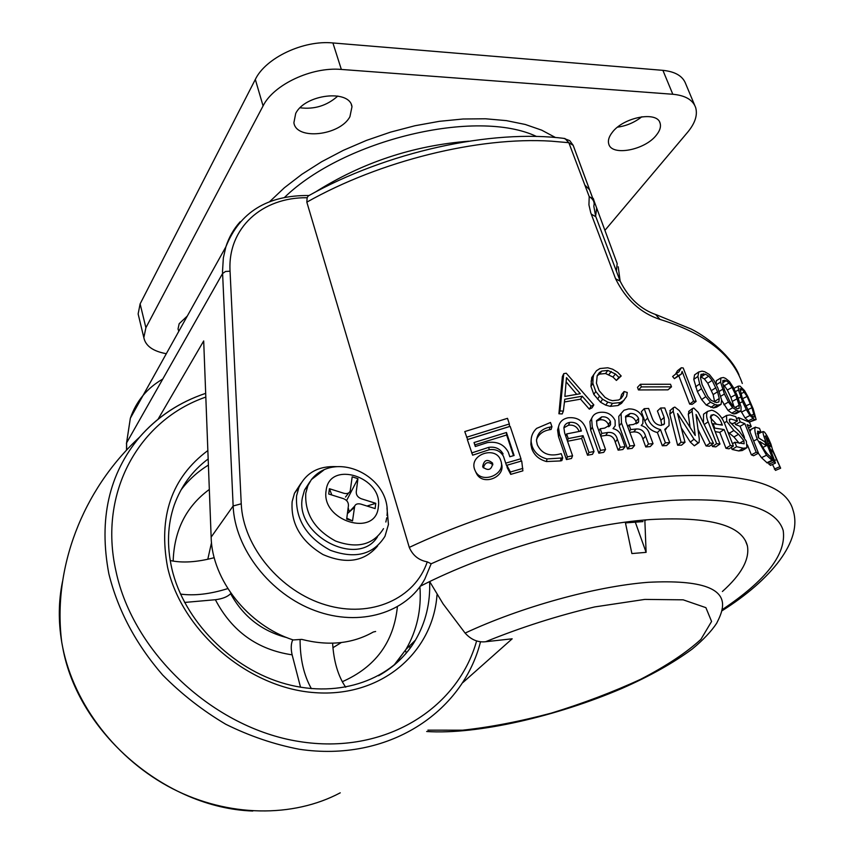 <?xml version="1.0" encoding="UTF-8"?>
<svg xmlns="http://www.w3.org/2000/svg" width="854" height="854" viewBox="0 0 854 854"><rect width="100%" height="100%" fill="white"/><g stroke="black" fill="none" stroke-linecap="round" stroke-linejoin="round"><path stroke-width="1.28" d="M483.353 467.843C485.04 462.185 488.221 461.16 492.897 464.768M492.683 463.348L492.598 463.135C487.282 458.673 483.983 459.836 482.691 466.615L482.916 467.149C488.339 471.141 491.594 469.881 492.683 463.348M474.589 469.337L475.507 471.44C482.04 484.431 506.091 474.354 500.85 460.797L500.807 460.69C496.281 445.297 469.049 454.285 474.589 469.337M475.902 472.251L476.564 473.639C483.012 486.46 506.273 476.842 501.373 463.37M671.5 386.841L670.507 384.257L640.404 384.279L637.49 387.332L638.461 389.947L667.956 389.851L671.5 386.841L641.375 386.894L638.461 389.947M660.612 408.009L664.786 407.945L669.002 419.453L669.066 425.612L664.764 429.381L669.728 442.618L665.415 442.831L660.462 429.562C654.185 428.067 649.926 424.235 647.674 418.044L644.204 408.682L648.602 408.436L652.104 417.841C653.694 422.516 656.694 425.025 661.092 425.367L664.455 423.808L664.124 417.371L660.612 408.009L657.42 411.009L660.921 420.36L661.786 425.313M742.307 383.467C732.38 354.677 704.966 333.338 660.067 319.449C640.628 313.087 625.801 299.519 615.574 278.724L590.733 212.721L588.94 204.885L589.207 196.612L568.828 142.693L551.225 141.166C478.475 136.501 379.998 160.787 306.832 202.152L307.13 197.733C262.285 197.093 227.474 227.901 230.057 271.198L241.244 503.796C242.952 546.443 280.443 591.673 325.833 604.952C371.212 618.563 415.012 598.547 427.246 561.857C418.727 560.256 412.738 555.431 409.279 547.393C491.648 508.632 599.668 479.895 676.037 475.838C747.367 473.212 786.374 484.688 793.056 510.265C803.006 540.731 770.938 580.037 721.747 610.962M427.246 561.857L431.174 563.768L424.78 579.151C406.515 612.788 360.046 627.338 315.094 610.653C270.12 594.203 234.807 548.631 233.142 505.974L222.51 271.508L223.353 257.865L225.872 246.849C228.904 237.327 233.665 228.968 240.177 221.762M722.399 591.502C741.464 574.422 749.791 559.199 747.399 545.845C742.073 525.146 709.855 516.382 650.748 519.52C583.293 524.046 487.399 551.737 420.317 586.228M666.398 428.633L665.01 430.032M669.728 442.618L666.547 445.564L662.33 445.767L657.399 432.53C651.25 431.046 647.054 427.213 644.813 421.033L641.354 411.692L644.204 408.682M685.004 442.255L681.054 442.287L673.219 411.233L673.304 407.732L674.841 407.091L679.325 410.603L695.252 435.455L692.114 411.212L692.466 408.522L693.768 408.031L698.252 412.429L713.464 443.365L710.069 443.087L696.021 414.457L699.33 439.394L699.074 442.479L698.092 442.884L694.024 439.212L677.564 413.592L685.004 442.255L681.513 445.18L677.638 445.222L669.792 414.222L670.379 410.272M690.064 427.331L688.303 414.158L689.157 411.062M713.464 443.365L709.407 446.236L706.077 445.969L698.038 429.455M698.679 442.788L694.345 445.799L690.342 442.126L681.268 427.843M733.405 446.055L730.341 445.51L724.107 429.551L714.766 428.11L713.037 423.68L722.388 425.143L721.897 423.883C720.039 418.812 717.253 415.706 713.528 414.596L710.944 415.247L711.553 422.282L719.986 444.037L716.591 443.664L708.126 421.791C706.269 417.243 706.109 413.774 707.646 411.35L711.82 410.198C717.52 411.906 721.897 416.635 724.929 424.395L733.405 446.055L728.985 448.83L725.964 448.307L719.773 432.37L715.161 431.612M716.442 424.16L710.368 417.723M719.986 444.037L715.812 446.888L712.471 446.525L711.734 444.592M703.44 422.965L703.557 414.201L704.998 413.208M745.905 448.403L742.233 450.528L738.721 450.944L732.113 449.439L731.312 447.379M739.148 443.215L733.949 436.992L727.928 432.039M721.929 418.375L723.114 417.553M737.461 420.969L730.907 419.036L729.465 419.25L729.583 421.844L739.404 431.58L746.364 441.219L746.93 447.816L743.332 448.233L736.596 446.685L734.867 442.255L744.133 443.77L743.877 440.685L738.539 434.27L733.853 430.491L726.754 421.342L726.508 415.46L730.127 414.948L735.753 416.645L737.461 420.969L732.817 423.669L730.031 422.805M758.469 453.175L756.185 452.268L744.837 423.648L740.258 421.908L738.55 417.595L749.556 422.271L751.253 426.541L747.133 424.609L758.469 453.175L753.612 455.748L751.371 454.862L747.431 444.902M744.507 437.504L740.076 426.274L735.561 424.587L734.76 422.538M772.4 460.701L766.518 455.235L757.263 439.159C754.925 433.063 754.295 429.092 755.352 427.246L759.462 428.334L760.999 432.188L757.615 431.206L758.341 437.728L764.885 441.892L766.412 445.724L759.782 441.529C763.615 449.482 767.095 454.435 770.233 456.399L772.4 460.701L767.34 463.071L761.522 457.691L758.341 453.239M749.94 431.697L751.242 429.199M775.485 463.081L773.991 461.875L765.483 440.621C763.572 435.924 762.771 432.882 763.092 431.526L764.351 431.975C766.262 434.088 768.451 438.123 770.906 444.08L772.496 449.642L780.641 468.195L776.553 459.58C774.845 455.107 773.286 452.108 771.888 450.602L770.265 449.097L768.568 444.859L770.799 446.482L769.87 443.098L765.291 435.903L775.485 463.081L770.383 465.398L768.269 462.633M758.608 437.867L758.405 433.672M780.641 468.195L775.485 470.383L772.475 464.448M696.127 401.423L693.576 401.166L682.111 371.405L681.311 374.148L678.14 375.653L676.325 373.508L678.855 371.928L681.332 367.743L683.211 367.967L696.127 401.423L692.178 404.358L689.669 404.113L678.898 376.038M681.311 374.148L674.404 378.664L672.61 376.518L676.325 373.508M675.535 374.148L677.478 370.743L681.332 367.743M716.666 407.134L713.432 407.934L706.279 405.063L701.625 399.555L697.376 391.591L693.79 379.357L694.558 374.885L698.732 371.981L702.073 371.148L704.731 371.757L709.375 374.479L713.827 380.126L717.883 388.015L721.598 399.896L721.086 404.326L716.666 407.134M741.058 410.902L738.593 411.276L732.647 407.732L728.451 402.01L724.405 394.025L720.595 382.09L720.883 377.959L723.455 377.532L725.569 378.407L729.391 381.492L733.287 387.321L737.098 395.21L741.026 406.792L741.058 410.902L736.297 413.528L733.885 413.923L731.793 413.133L728.024 410.443L721.566 400.163M716.079 384.503L716.314 380.692L720.883 377.959M756.132 419.57L754.52 419.57L749.951 415.492L746.311 409.61L742.521 401.636L738.496 389.99L738.251 386.168L740.023 386.115L744.539 390.62L747.869 396.587L753.175 408.842L756.132 419.57L749.556 422.004L745.051 417.99L740.898 410.987M306.832 202.152L409.279 547.393M621.2 375.995L618.883 377.372L615.424 373.977L607.856 370.444L601.739 371.063L599.391 372.579L597.192 375.675L596.434 383.2L599.113 390.641L605.048 397.398L609.244 399.779L612.478 400.675L618.659 400.003L621.136 398.391L623.249 395.306L624.082 391.516L627.263 392.477L626.622 396.534L621.573 403.291L618.072 405.522L610.311 406.365L605.71 405.138L600.575 402.234L593.84 394.441L590.936 386.35L591.715 377.596L596.466 370.732L599.903 368.554L607.77 367.775L612.66 369.227L617.72 372.312L621.2 375.995L616.374 380.436L612.969 377.041L605.539 373.518L599.551 374.116L597.17 375.76M620.41 398.871L621.552 394.548L624.082 391.516M593.84 404.881L591.075 406.205L582.204 396.224L564.772 399.266L563.352 411.105L559.989 410.945L563.736 373.657L566.255 373.219L593.84 404.881L592.025 407.838L589.324 409.151L580.581 399.17L564.451 401.978M563.352 411.105L562.21 413.944L558.911 413.774L562.359 376.625L563.736 373.657M634.597 445.446L629.868 446.012L621.499 423.018L621.071 413.507L623.975 410.262L628.459 408.949C634.981 408.628 639.817 411.521 642.945 417.638L642.859 423.563L641.237 425.495C645.517 426.819 648.25 429.637 649.446 433.949L653.032 443.653L648.506 444.037L645.581 436.116C644.172 431.078 641.055 428.697 636.219 428.996L630.743 429.551L629.067 424.961L633.305 424.534L638.6 421.951L638.589 418.407C636.764 414.841 633.956 413.197 630.145 413.496L625.683 416.197L625.854 421.492L634.597 445.446L632.173 448.361L627.541 448.916L619.214 425.965L618.776 416.389L620.965 413.646M653.032 443.653L650.214 446.589L645.773 446.962L642.87 439.063C641.461 434.035 638.386 431.654 633.657 431.943L629.814 432.337M636.273 423.862L635.92 421.385C634.116 417.83 631.352 416.186 627.615 416.474L625.384 417.04M605.529 449.524L600.543 450.368L592.313 427.192L591.598 418.727C592.868 415.033 595.654 412.909 599.967 412.343C606.884 411.617 611.923 414.318 615.093 420.424L615.2 425.783L613.055 428.623C617.559 429.733 620.388 432.476 621.541 436.853L625.085 446.631L620.26 447.282L617.378 439.298C616.012 434.195 612.766 431.932 607.653 432.508L601.867 433.394L600.213 428.772L604.696 428.089L610.557 424.684L610.439 421.481C608.603 417.916 605.667 416.389 601.632 416.912L596.594 420.638L596.914 425.388L605.529 449.524L603.735 452.364L598.857 453.186L590.658 430.064L589.933 421.545L591.747 418.268M625.085 446.631L622.854 449.514L618.136 450.165L615.264 442.201C613.909 437.109 610.717 434.835 605.699 435.412L600.757 436.159M608.71 426.786L608.368 424.417C606.553 420.851 603.671 419.325 599.721 419.848L596.455 421.129M579.119 431.441C577.176 426.68 573.632 424.598 568.497 425.217L563.896 427.801L564.633 432.935L572.564 455.758L567.387 456.879L559.455 433.949L558.495 427.352C559.231 422.175 562.434 418.994 568.091 417.787C576.994 416.933 582.951 420.574 585.94 428.697L594.01 451.52L592.462 454.317L587.52 455.235L581.627 438.476L567.526 441.272M572.564 455.758L571.486 458.47L566.437 459.569L558.527 436.693L557.566 430.021L558.665 426.242M551.951 426.68L550.029 427.064C541.66 428.751 537.155 433.33 536.515 440.803L537.305 444.72C541.511 453.453 548.855 456.591 559.349 454.136L561.238 453.645L562.711 457.925L547.008 458.95C539.429 456.954 534.455 452.652 532.063 446.044L531.177 441.956C530.836 436.714 532.65 432.199 536.611 428.398L550.499 422.474L551.951 426.68L551.14 429.423L549.261 429.797C542.92 430.992 538.671 434.291 536.504 439.693M562.711 457.925L561.857 460.594L560.373 460.936L546.496 461.544C539.066 459.527 534.156 455.225 531.786 448.628L530.878 444.475L531.113 439.959M509.368 423.968L509.432 426.53L467.608 439.5L464.768 431.58L507.5 418.332L509.368 423.968L466.583 437.237M503.476 456.335L506.465 465.409L503.476 456.335C500.476 451.051 495.747 448.841 489.289 449.716L472.636 455.182L467.351 439.629L510.169 426.349L520.961 458.726L506.102 463.039M506.838 465.27L521.709 460.957L522.883 470.842L510.724 474.376L510.404 472.016L506.838 465.27L507.191 467.64L510.724 474.376M158.086 419.175L203.69 340.949L211.141 537.134C211.952 579.749 248.194 625.598 293.232 639.956L301.729 639.379C328.662 646.232 352.521 643.767 373.305 632.003L375.632 631.48M592.559 197.776L573.194 145.351L568.828 142.693L564.964 138.529C491.626 128.783 386.307 151.991 308.273 195.929L307.13 197.733M595.665 216.265L593.797 206.092C594.886 202.366 593.359 199.206 589.207 196.612L593.551 199.099L593.882 200.476M655.573 314.528L660.067 319.449M594.032 200.839L596.679 208.056L595.633 216.169M162.772 379.048C147.059 388.122 136.245 401.188 130.342 418.236L225.872 246.849C239.686 212.187 267.387 195.075 308.967 195.523L308.273 195.929M563.843 138.391L569.778 140.664L573.194 145.351M584.862 185.105L589.623 189.812M625.459 522.904L643.019 521.591M644.877 520.63L646.297 519.872M547.008 458.95L546.496 461.544M532.063 446.044L531.786 448.628M594.01 451.52L588.95 452.46L583.036 435.657L581.627 438.476M583.036 435.657L568.252 438.582L567.366 440.824M568.252 438.582L566.629 433.928L565.754 436.18M580.176 431.249L580.933 429.701L581.403 431.014L566.629 433.928M580.933 429.701C579.226 424.31 575.479 421.876 569.703 422.399L568.497 425.217M569.703 422.399C566.362 423.018 564.43 424.812 563.896 427.79M567.387 456.879L566.437 459.569M559.455 433.949L558.527 436.693M588.95 452.46L587.52 455.235M592.313 427.192L590.658 430.064M620.26 447.282L618.136 450.165M617.378 439.298L615.264 442.201M607.653 432.508L605.699 435.412M601.867 433.394L600.533 435.508M600.213 428.772L598.878 430.896M610.439 421.481L608.368 424.417M601.632 416.912L599.721 419.848M600.543 450.368L598.857 453.186M621.499 423.018L619.214 425.965M648.506 444.037L645.773 446.962M645.581 436.116L642.87 439.063M636.219 428.996L633.657 431.943M630.743 429.551L629.387 431.185M629.067 424.961L627.722 426.594M638.589 418.407L635.92 421.385M630.145 413.496L627.615 416.474M629.868 446.012L627.541 448.916M647.674 418.044L644.813 421.033M660.462 429.562L657.399 432.53M664.124 417.371L660.921 420.36M665.415 442.831L662.33 445.767M673.219 411.233L669.792 414.222M692.114 411.212L688.303 414.158M710.069 443.087L706.077 445.969M698.092 442.884L694.345 445.799M694.024 439.212L690.342 442.126M681.054 442.287L677.638 445.222M724.107 429.551L719.773 432.37M714.766 428.11L714.008 428.623M713.037 423.68L712.289 424.192M721.897 423.883L720.488 424.801M713.528 414.596L710.379 416.731M716.591 443.664L712.471 446.525M708.126 421.791L704.219 424.555M730.341 445.51L725.964 448.307M734.867 442.255L732.497 443.717M743.877 440.685L739.393 443.279M733.853 430.491L729.327 433.245M726.754 421.342L724.309 422.879M730.907 419.036L729.188 420.072M743.332 448.233L738.721 450.944M736.596 446.685L732.113 449.439M744.837 423.648L740.076 426.274M740.258 421.908L735.561 424.587M738.55 417.595L736.575 418.727M751.253 426.541L748.478 427.993M756.185 452.268L751.371 454.862M766.412 445.724L762.793 447.443M766.518 455.235L761.522 457.691M757.263 439.159L753.644 441.016M755.352 427.246L750.41 429.722M760.999 432.188L757.391 433.907M765.483 440.621L764.052 441.294M779.478 466.871L774.332 469.102M776.553 459.58L774.45 460.498M771.888 450.602L770.703 451.136M769.87 443.098L767.842 443.995M766.038 436.17L765.237 436.533M773.991 461.875L768.91 464.224M582.204 396.224L580.581 399.17M591.075 406.205L589.324 409.151M559.989 410.945L558.911 413.774M566.48 377.639L564.868 396.416L580.304 393.726L566.48 377.639M576.717 394.324L566.127 381.834M624.05 400.28L620.452 402.522L618.072 405.522M620.452 402.522L612.531 403.376L610.311 406.365M612.531 403.376L607.834 402.159L605.71 405.138M607.834 402.159L602.614 399.245L600.575 402.234M602.614 399.245L599.529 396.117L597.544 399.106M599.529 396.117L595.772 391.442L593.84 394.441M595.772 391.442L592.857 383.339L590.936 386.35M592.857 383.339L593.05 378.151L591.096 381.172M593.05 378.151L593.711 374.564M618.883 377.372L616.374 380.436M615.424 373.977L612.969 377.041M611.304 371.501L608.923 374.564M607.856 370.444L605.539 373.518M601.739 371.063L599.551 374.116M599.391 372.579L597.256 375.621M623.249 395.306L620.762 398.327M641.375 386.894L640.404 384.279M693.576 401.166L689.669 404.113M678.14 375.653L674.404 378.664M721.086 404.326L717.787 405.116L713.432 407.934M717.787 405.116L715.118 404.561L710.816 407.401M715.118 404.561L710.507 402.191L706.279 405.063M710.507 402.191L705.788 396.662L701.625 399.555M705.788 396.662L701.497 388.687L697.376 391.591M701.497 388.687L699.65 383.937L695.53 386.851M699.65 383.937L697.921 376.443L693.79 379.357M697.921 376.443L698.732 371.981M712.14 380.414L708.767 376.144L705.34 374.159L701.049 374.319L700.493 377.692L702.084 384.567L707.699 396.203L711.222 400.387L716.463 402.544L718.876 401.924L719.249 398.53L717.552 391.783L712.14 380.414L707.752 383.243L704.422 378.984L708.767 376.144M714.745 402.181L713.122 394.58L707.752 383.243M711.531 390.513L715.951 387.705M704.422 378.984L701.049 377.02L705.34 374.159M700.856 375.472L703.44 373.732M714.83 401.327L719.249 398.53M713.122 394.58L717.552 391.783M738.593 411.276L733.885 413.923M736.479 410.454L731.793 413.133M732.647 407.732L728.024 410.443M728.451 402.01L723.882 404.743M724.405 394.025L720.648 396.299M722.559 389.349L719.207 391.388M720.595 382.09L716.207 384.748M732.038 387.396L729.07 382.987L726.252 380.735L722.911 380.414L722.74 383.542L724.555 390.203L729.946 401.775L733.063 406.098L737.344 408.703L739.148 408.383L739.126 405.234L735.614 394.687L732.038 387.396L727.32 390.032L724.384 385.645L729.07 382.987M734.066 406.824L730.864 397.313L727.32 390.032M730.864 397.313L735.614 394.687M724.384 385.645L723.007 384.535M722.783 382.741L726.252 380.735M722.868 381.204L724.736 380.115M734.995 407.507L739.126 405.234M732.444 401.316L737.205 398.701M754.52 419.57L749.556 422.004M752.961 418.524L748.019 420.99M749.951 415.492L745.051 417.99M746.311 409.61L741.443 412.14M742.521 401.636L739.884 403.024M740.685 397.025L738.315 398.274M738.496 389.99L735.369 391.634M738.251 386.168L733.842 388.463M747.079 396.48L742.339 389.467L739.97 388.719L742.222 398.071L750.068 414.019L753.345 417.019L754.53 416.965L751.968 407.71L747.079 396.48L742.478 398.711M745.681 406.024L750.388 403.761M740.866 393.758L744.528 391.965M740.119 390.588L742.339 389.467M740.012 389.296L741.219 388.687M751.36 415.354L754.103 414.041M747.517 409.835L751.968 407.71M489.289 449.716L488.659 447.368C495.256 446.45 500.07 448.638 503.102 453.933M520.983 461.16L520.961 458.726M488.659 447.368L471.632 452.962M508.279 452.108L509.817 456.741L514.108 455.492L506.475 432.487L474.034 442.543L475.315 446.525L487.41 442.596C497.017 441.155 503.977 444.326 508.279 452.108M513.51 455.673L506.646 435.006L506.475 432.487M506.646 435.006L474.931 444.838L474.034 442.543M474.931 444.838L475.454 446.471M522.84 468.398L510.404 472.016M337.832 96.032C327.018 105.661 314.443 109.579 300.106 107.785M349.916 116.71C339.967 135.658 296.178 140.547 293.893 122.709L295.708 113.443C304.974 94.175 349.83 89.008 351.987 106.729L349.916 116.71M641.866 116.752C634.629 122.421 626.537 125.89 617.591 127.15M656.352 135.156C644.823 150.283 611.421 156.474 608.721 143.867C607.792 140.494 608.945 136.704 612.179 132.498C623.239 117.19 657.463 110.668 660.121 123.254C661.135 126.819 659.886 130.79 656.352 135.156M178.817 331.267L178.027 328.971L179.169 323.719L187.304 316.044M138.732 316.439L138.135 313.93L140.12 303.896L255.325 79.443C265.53 57.944 303.416 39.935 332.911 42.956L662.907 70.348C675.311 71.608 682.922 76.145 685.762 83.959L694.74 105.394M604.92 230.356L687.651 132.221C695.135 123.179 697.793 114.938 695.636 107.519C692.85 99.843 685.25 95.424 672.813 94.26L341.344 69.441C311.699 66.655 273.472 84.663 263.075 105.928L145.895 327.733L143.835 337.608C145.479 345.891 152.973 351.261 166.316 353.705M406.258 653.161L405.426 650.278M427.897 730.149L462.558 730.191C490.079 727.224 519.659 721.534 551.289 713.122C582.962 703.418 612.756 692.135 640.671 679.282C666.419 665.917 686.499 652.605 700.92 639.347L711.574 621.466L705.895 607.653L683.157 599.828L644.791 599.412L594.758 606.916C557.395 615.745 521.015 627.348 485.627 641.728L512.176 638.803L462.889 682.559M485.627 641.728C477.962 642.603 471.12 639.731 465.11 633.092C521.132 606.927 595.334 586.41 648.037 582.311C701.924 579.567 726.605 588.609 722.057 609.457C721.395 612.991 719.602 617.581 716.677 623.249C711.307 631.373 703.194 639.945 692.306 648.976C673.272 663.014 649.862 676.133 622.096 688.356C556.936 716.282 477.183 734.846 426.669 731.504M429.679 581.585L443.077 603.853L465.11 633.092M644.845 520.001L646.104 552.357L631.885 553.563L625.309 522.189M646.104 552.357L635.312 522.168M323.73 470.116L311.358 479.617L307.888 485.659L305.775 493.249C304.697 513.756 314.624 529.683 335.558 541.02C357.431 548.962 373.411 544.841 383.499 528.658M326.143 490.452C320.634 520.919 376.176 537.977 378.322 506.849C383.2 477.076 329.345 459.751 326.143 490.452M309.927 481.709L304.515 490.079L302.401 497.636C294.566 535.469 358.157 568.241 377.457 536.824M300.96 483.311L294.481 493.238L292.143 501.64C290.659 523.694 300.95 541.329 323.004 554.556C346.212 564.537 364.434 561.665 377.671 545.909M336.722 466.647C318.617 465.772 306.01 472.689 298.911 487.399L296.573 495.822C295.26 519.168 306.511 537.326 330.327 550.275C355.211 559.327 373.433 554.662 384.983 536.28L388.442 524.463L386.969 507.938M346.681 519.072L352.531 520.887L354.698 506.07C355.584 504.084 357.58 503.412 360.708 504.063L375.13 508.589L375.76 503.316L361.37 498.789C357.815 497.412 356.107 495.053 356.257 491.712L357.933 478.656L352.179 476.831L350.236 490.879C349.403 493.206 347.322 494.018 343.991 493.313L329.43 488.723L328.705 494.018L343.297 498.597C346.873 499.974 348.581 502.344 348.421 505.717L346.681 519.072M349.371 511.792L348.154 507.778M352.531 520.887L346.799 518.186M347.397 513.638L354.239 507.543M329.43 488.723L331.822 494.989M357.933 478.656L346.553 500.647M375.76 503.316L367.006 506.038M184.592 602.444L215.379 599.721C222.424 598.846 227.506 596.839 230.623 593.69L230.943 593.274M300.533 687.235L292.132 654.837C290.755 648.784 290.958 643.767 292.751 639.795M214.237 557.683C197.039 562.22 182.372 563.17 170.202 560.523M227.826 588.587C210.073 594.128 194.296 595.964 180.514 594.085M300.074 639.518C300.096 658.989 303.864 675.354 311.379 688.634M332.612 643.201C333.754 661.519 338.12 676.197 345.699 687.214M722.004 609.777C766.209 580.346 786.609 553.915 783.193 530.473C776.008 507.404 739.105 497.359 672.45 500.327C603.404 504.65 507.329 529.704 431.174 563.768M211.141 537.134L233.142 505.974L241.244 503.796M126.424 443.802L130.342 418.236L126.595 442.884L222.574 273.515L225.552 271.465L230.057 271.198M126.499 450.207L126.595 442.884L126.68 450.005M593.551 199.099L593.135 198.341M596.679 208.056L617.186 263.576L616.353 271.07M620.004 280.731L595.857 216.777L591.224 214.076M739.041 374.991C731.963 357.271 709.364 338.195 691.238 329.068L656.598 314.859C640.916 309.543 628.779 298.334 620.185 281.212L615.574 278.724M550.029 427.064L549.261 429.797M561.195 458.278L560.373 460.936M738.539 434.27L733.949 436.992M760.423 431.729L757.306 433.224M771.92 460.359L766.871 462.74M536.59 136.501C476.756 108.084 344.045 139.501 284.478 197.445M555.516 137.537L541.692 130.16L525.231 124.46L506.401 120.627L485.52 118.781L463.007 119.005L439.319 121.332L414.969 125.741L390.491 132.146L366.419 140.419L343.297 150.357L321.627 161.737L301.868 174.301L284.393 187.741L269.533 201.768M145.895 327.733L140.12 303.896M263.075 105.928L255.325 79.443M672.813 94.26L662.907 70.348M341.344 69.441L332.911 42.956M208.173 458.95C192.406 470.693 181.091 486.097 174.205 505.162C167.501 524.751 166.711 545.93 171.857 568.689C183.759 620.431 231.487 669.216 285.887 683.979C340.362 698.903 392.989 679.015 415.439 640.137C425.698 622.481 430.427 602.977 429.626 581.617M180.973 490.015C188.531 479.969 197.669 471.664 208.397 465.088M437.002 594.896C432.935 652.552 381.375 697.59 314.987 692.658C248.695 688.26 181.923 631.49 167.587 567.312C158.139 516.563 171.558 477.642 207.853 450.538M419.922 586.773C421.566 609.671 416.901 630.583 405.917 649.488L394.655 664.754M378.546 675.749C394.27 666.899 406.568 655.029 415.439 640.137L405.917 649.488L393.961 665.255M342.262 681.727C375.376 667.134 393.747 642.187 397.377 606.874M341.312 642.55L332.921 647.716M209.326 489.459C186.257 506.369 174.195 530.27 173.159 561.142M207.789 559.285L211.514 542.642M205.814 397.078C139.768 419.752 97.89 491.648 115.995 571.305C133.192 652.958 213.724 728.142 299.017 741.486C384.407 755.331 457.648 708.969 476.628 640.884M480.535 641.696C462.612 712.802 387.801 762.526 299.21 749.246C274.177 744.421 249.699 736.095 225.776 724.267C202.633 710.571 181.582 694.142 162.612 674.959C135.85 644.044 117.927 610.322 108.853 573.803C98.594 519.371 108.853 473.799 139.65 437.088C155.972 418.353 175.871 404.529 199.345 395.615M62.523 581.499C58.51 600.992 58.243 621.242 61.744 642.229L62.726 647.503C74.234 704.71 116.646 759.868 172.497 788.669C228.434 817.363 293.168 817.865 340.244 792.822M230.623 593.69C243.134 616.503 261.89 631.149 286.901 637.639M409.696 645.773L409.963 648.464M292.132 654.837C257.556 649.745 231.968 631.384 215.379 599.721M475.507 471.44L476.564 473.639M315.105 192.225C362.021 162.559 413.208 145.554 468.686 141.198M745.339 540.486L747.399 545.845M594.192 203.957L593.989 200.637M620.132 281.019L618.221 266.779M592.505 197.733L573.045 145.009M530.878 444.475L531.177 441.956M557.566 430.021L558.495 427.352M589.933 421.545L591.598 418.727M609.521 426.167L610.557 424.684M618.776 416.389L621.071 413.507M637.468 423.221L638.6 421.951M663.419 424.79L664.455 423.808M669.867 410.71L673.304 407.732M688.644 411.457L692.466 408.522M703.557 414.201L707.646 411.35M722.068 418.204L726.508 415.46M750.527 429.562L755.438 427.117M758.053 433.832L763.092 431.526M143.835 337.608L138.135 313.93M660.121 123.254L659.672 122.165M351.987 106.729L351.378 104.828M385.848 522.029L386.755 517.78M294.481 493.238L298.911 487.399M304.515 490.079L307.888 485.659M387.022 515.538C391.42 476.745 335.686 449.193 311.358 479.617M354.698 506.07L348.325 512.806M348.976 492.619L345.486 497.06M205.675 393.342C179.639 402.074 157.627 416.656 139.65 437.088C82.23 490.015 52.361 568.839 61.744 642.229L62.374 645.72M252.784 811.033C165.676 808.012 77.895 732.689 62.726 647.535L62.523 646.489"/></g></svg>
